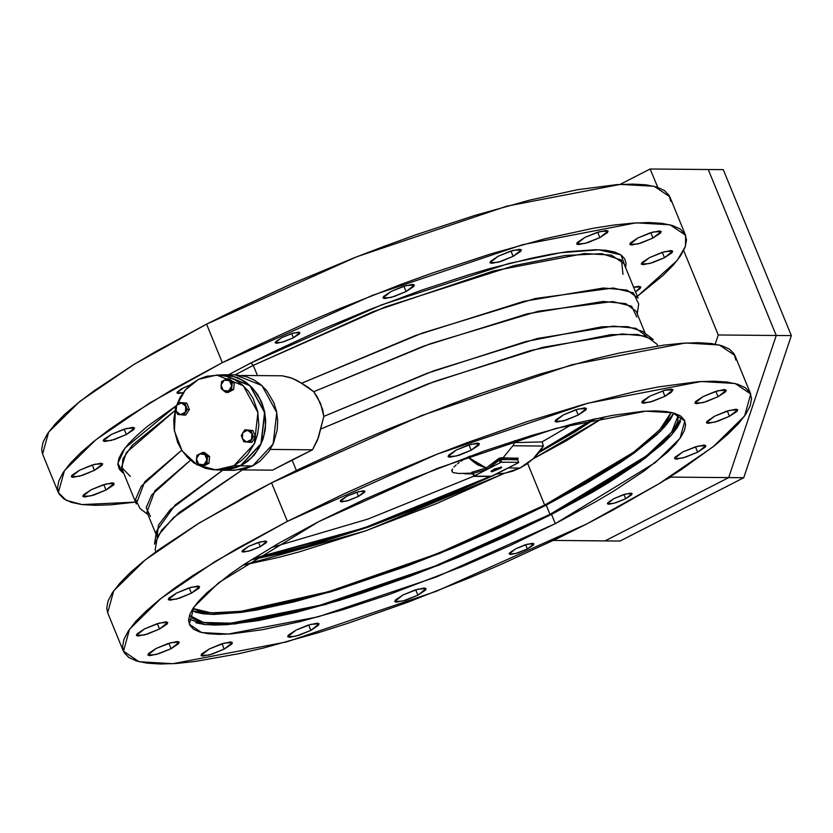 <?xml version="1.0" encoding="UTF-8"?>
<svg xmlns="http://www.w3.org/2000/svg" width="833" height="833" viewBox="0 0 833 833"><rect width="100%" height="100%" fill="white"/><g stroke="black" fill="none" stroke-linecap="round" stroke-linejoin="round"><path stroke-width="1.25" d="M223.296 374.788L218.735 375.027L229.741 375.391L237.853 377.766L245.391 381.868L252.066 387.522L257.626 394.53L261.843 402.61L264.561 411.45L265.685 420.727L265.165 430.067L263.009 439.116L259.323 447.519L254.232 454.974L247.932 461.18L240.675 465.897L222.473 470.249L217.913 469.937L228.606 469.802L240.675 465.897L252.649 466.001L240.675 465.897L261.135 443.906L264.779 412.512L250.004 385.512L223.296 374.788L235.27 374.892L261.968 385.617L276.754 412.616L273.109 444.01L252.649 466.001L259.906 461.284L268.913 451.496L273.328 443.52L277.129 430.172L277.66 420.832L276.535 411.554L273.818 402.714L266.976 390.979L260.833 384.617L253.69 379.713L245.818 376.464L235.218 374.892M222.526 470.249L234.448 470.353L252.649 466.001L244.704 469.052L232.188 470.26M527.414 548.926L525.675 544.699L527.414 548.926L533.391 544.969L533.838 543.751L532.412 543.303L525.05 544.897L515.627 548.822L527.445 544.178L533.87 543.814L527.414 548.926L515.585 553.57L509.171 553.935L515.627 548.822L509.65 552.779L509.202 553.997L510.629 554.445L517.98 552.852L527.414 548.926M625.645 498.717L623.917 494.49L625.645 498.717L631.622 494.771L632.07 493.542L630.643 493.105L623.292 494.698L613.859 498.613L625.687 493.969L632.101 493.605L625.645 498.717L613.827 503.361L607.403 503.736L613.859 498.613L607.882 502.57L607.434 503.788L608.861 504.236L616.222 502.643L625.645 498.717M293.435 337.74L291.696 333.512L293.435 337.74L299.411 333.783L299.859 332.565L298.433 332.117L291.081 333.71L281.648 337.636L293.466 332.992L299.89 332.627L293.435 337.74L281.616 342.384L275.192 342.748L281.648 337.636L275.671 341.592L275.223 342.811L276.65 343.258L284.001 341.665L293.435 337.74M358.502 496.395L356.774 492.178L358.502 496.395L364.479 492.449L364.927 491.22L363.511 490.783L356.149 492.376L346.715 496.301L358.544 491.647L364.958 491.283L358.502 496.395L346.684 501.049L340.26 501.414L346.715 496.301L340.739 500.248L340.291 501.476L341.717 501.914L349.079 500.321L358.502 496.395M183.416 387.845L190.538 384.731L181.396 388.928L177.439 391.791L176.981 393.02L178.408 393.457L183.229 392.635L176.95 392.957L183.416 387.845M260.271 546.604L258.532 542.377L260.271 546.604L266.248 542.658L266.695 541.429L265.269 540.992L257.918 542.585L248.484 546.5L260.302 541.856L266.727 541.492L260.271 546.604L248.442 551.248L242.028 551.623L248.484 546.5L242.507 550.457L242.059 551.675L243.486 552.123L250.837 550.53L260.271 546.604M310.876 630.321L308.668 624.958L310.876 630.321L318.456 625.302L319.029 623.75L317.217 623.188L307.877 625.208L295.902 630.196L310.917 624.292L319.07 623.823L310.876 630.321L295.861 636.225L287.708 636.683L295.902 630.196L288.312 635.215L287.739 636.766L289.551 637.328L298.901 635.298L310.876 630.321M417.906 595.147L415.709 589.785L417.906 595.147L425.496 590.128L426.069 588.577L424.257 588.015L414.917 590.035L402.943 595.012L417.958 589.118L426.111 588.65L417.906 595.147L402.901 601.051L394.748 601.509L402.943 595.012L395.352 600.031L394.78 601.593L396.591 602.155L405.931 600.124L417.906 595.147M633.632 287.218L640.785 287.01L635.548 291.894L640.181 288.489L640.754 286.937L638.942 286.375L633.632 287.218M697.658 452.173L695.461 446.811L697.658 452.173L705.249 447.154L705.822 445.603L704.01 445.041L694.67 447.061L682.696 452.038L697.71 446.144L705.863 445.676L697.658 452.173L682.644 458.077L674.491 458.535L682.696 452.038L675.105 457.057L674.532 458.619L676.344 459.181L685.684 457.15L697.658 452.173M664.474 257.689L662.277 252.316L664.474 257.689L672.064 252.67L672.637 251.108L670.825 250.546L661.485 252.576L649.511 257.553L664.526 251.649L672.679 251.191L664.474 257.689L649.469 263.582L641.316 264.051L649.511 257.553L641.92 262.572L641.348 264.123L643.159 264.686L652.499 262.666L664.474 257.689M729.552 416.344L727.344 410.981L729.552 416.344L737.143 411.325L737.715 409.774L735.903 409.211L726.553 411.231L714.579 416.219L729.593 410.315L737.746 409.846L729.552 416.344L714.537 422.248L706.384 422.716L714.579 416.219L706.988 421.238L706.426 422.789L708.237 423.351L717.577 421.321L729.552 416.344M652.978 238.04L650.781 232.678L652.978 238.04L660.569 233.021L661.142 231.47L659.33 230.908L649.99 232.938L638.016 237.915L653.02 232.011L661.173 231.553L652.978 238.04L637.963 243.944L629.81 244.413L638.016 237.915L630.425 242.934L629.852 244.486L631.664 245.048L641.004 243.028L652.978 238.04M718.046 396.706L715.849 391.343L718.046 396.706L725.637 391.687L726.209 390.136L724.398 389.573L715.058 391.593L703.083 396.57L718.098 390.677L726.251 390.208L718.046 396.706L703.042 402.61L694.889 403.068L703.083 396.57L695.493 401.589L694.92 403.151L696.732 403.713L706.072 401.683L718.046 396.706M599.843 237.582L597.636 232.22L599.843 237.582L607.434 232.563L607.996 231.012L606.195 230.449L596.845 232.469L584.87 237.457L599.885 231.553L608.038 231.085L599.843 237.582L584.828 243.486L576.675 243.954L584.87 237.457L577.279 242.476L576.717 244.027L578.519 244.59L587.869 242.559L599.843 237.582M664.911 396.248L662.714 390.875L664.911 396.248L671.336 392.301L673.074 389.677L671.263 389.105L664.776 390.261L649.948 396.112L664.953 390.219L673.106 389.75L664.911 396.248L649.896 402.141L641.743 402.61L649.948 396.112L642.358 401.131L641.785 402.683L643.597 403.245L652.937 401.225L664.911 396.248M513.149 256.366L510.952 251.004L513.149 256.366L520.74 251.347L521.312 249.796L519.5 249.234L510.16 251.264L498.186 256.241L513.201 250.337L521.354 249.869L513.149 256.366L498.144 262.27L489.991 262.739L498.186 256.241L490.595 261.26L490.023 262.812L491.834 263.374L501.185 261.354L513.149 256.366M578.227 415.032L576.03 409.669L578.227 415.032L585.818 410.013L586.39 408.462L584.579 407.899L575.228 409.919L563.264 414.896L578.269 409.003L586.422 408.534L578.227 415.032L563.212 420.936L555.059 421.394L563.264 414.896L555.673 419.915L555.101 421.477L556.913 422.039L566.253 420.009L578.227 415.032M406.119 291.55L403.911 286.177L406.119 291.55L413.709 286.531L414.282 284.969L412.47 284.407L403.12 286.437L391.146 291.415L406.16 285.511L414.313 285.053L406.119 291.55L391.104 297.443L382.951 297.912L391.146 291.415L383.565 296.433L382.993 297.985L384.804 298.547L394.144 296.527L406.119 291.55M471.186 450.205L468.989 444.843L471.186 450.205L478.777 445.186L479.35 443.635L477.538 443.073L468.198 445.093L456.224 450.08L471.239 444.176L479.392 443.708L471.186 450.205L456.172 456.109L448.019 456.567L456.224 450.08L448.633 455.099L448.06 456.651L449.872 457.213L459.212 455.182L471.186 450.205M126.366 434.524L124.159 429.151L126.366 434.524L133.957 429.505L134.529 427.943L132.718 427.381L123.367 429.411L111.403 434.389L126.408 428.485L134.561 428.027L126.366 434.524L111.351 440.418L103.198 440.886L111.403 434.389L103.813 439.408L103.24 440.959L105.052 441.521L114.392 439.501L126.366 434.524M191.434 593.179L189.237 587.817L191.434 593.179L199.025 588.16L199.597 586.609L197.785 586.047L188.445 588.067L176.471 593.054L191.486 587.15L199.639 586.682L191.434 593.179L176.429 599.083L168.276 599.552L176.471 593.054L168.88 598.073L168.308 599.625L170.119 600.187L179.459 598.156L191.434 593.179M94.473 470.343L92.276 464.981L94.473 470.343L102.063 465.324L102.636 463.773L100.824 463.21L91.484 465.241L79.51 470.218L94.525 464.314L102.678 463.846L94.473 470.343L79.468 476.247L71.315 476.715L79.51 470.218L71.919 475.237L71.346 476.788L73.158 477.351L82.498 475.331L94.473 470.343M159.551 629.009L157.343 623.646L159.551 629.009L167.141 623.99L167.704 622.438L165.902 621.876L156.552 623.896L144.578 628.873L159.592 622.98L167.745 622.511L159.551 629.009L144.536 634.913L136.383 635.371L144.578 628.873L136.987 633.892L136.425 635.454L138.226 636.016L147.576 633.986L159.551 629.009M105.978 489.981L103.771 484.619L105.978 489.981L113.569 484.973L114.131 483.411L112.33 482.848L102.98 484.879L91.005 489.856L106.02 483.952L114.173 483.494L105.978 489.981L90.964 495.885L82.811 496.353L91.005 489.856L83.415 494.875L82.852 496.426L84.654 496.989L94.004 494.969L105.978 489.981M171.046 648.647L168.849 643.284L171.046 648.647L178.637 643.628L179.21 642.076L177.398 641.514L168.058 643.534L156.083 648.522L171.088 642.618L179.241 642.149L171.046 648.647L156.031 654.551L147.878 655.009L156.083 648.522L148.493 653.53L147.92 655.092L149.732 655.654L159.072 653.624L171.046 648.647M224.181 649.105L221.984 643.742L224.181 649.105L231.772 644.086L232.345 642.535L230.533 641.972L221.193 644.003L209.218 648.98L224.233 643.076L232.386 642.607L224.181 649.105L209.177 655.009L201.024 655.477L209.218 648.98L201.628 653.999L201.055 655.55L202.867 656.112L212.207 654.092L224.181 649.105M595.595 418.624L538.868 452.6L574.968 431.942L595.595 418.624L574.968 431.942L538.868 452.6L595.595 418.624M671.2 412.387L659.653 429.974L633.486 452.267L544.72 505.131L527.601 463.398L544.72 505.131L584.068 483.869L617.472 463.387L631.539 453.683L643.659 444.468L661.61 427.85L667.264 420.592L671.2 412.387M533.037 458.9L605.102 416.687L566.378 440.74L533.037 458.9M678.437 414.792L671.658 432.212L646.491 455.89L550.009 514.378L546.219 505.142L634.111 453.069L660.861 430.859L673.751 413.033L670.357 419.509L664.619 426.85L656.623 434.941L634.163 453.027L619.919 462.856L586.078 483.609L546.219 505.142L550.009 514.378L589.868 492.844L623.709 472.103L650.229 452.933L668.41 436.096L674.147 428.756L677.562 422.227L678.437 414.803M188.633 619.106L205.636 624.604L235.291 623.927L325.349 604.519L439.064 565.128L551.508 514.398L555.299 523.634L436.659 576.821L318.112 616.868L228.419 634.059L201.607 632.528L189.299 624.229L194.089 606.872L218.892 582.579L318.841 521.583L278.472 543.397L244.194 564.41L229.762 574.364L207.011 592.68L198.91 600.874L193.1 608.309L189.643 614.921L188.57 620.647L189.893 625.416L193.589 629.207L199.628 631.966L207.958 633.674L218.496 634.319L231.137 633.882L262.228 629.8L300.036 621.616L343.113 609.61L389.802 594.273L462.648 566.305L510.379 545.407L555.299 523.634L595.668 501.82L613.65 491.168L644.367 470.864L667.118 452.538L675.219 444.353L681.03 436.909L684.487 430.297L685.559 424.58L684.237 419.801L680.54 416.011L674.501 413.251L666.171 411.544L655.633 410.908L642.993 411.346L611.901 415.417L574.093 423.612L531.017 435.607L484.327 450.955L411.481 478.913L363.75 499.81L318.841 521.583L437.471 468.396L556.017 428.36L645.721 411.169L672.523 412.699L684.83 420.998L680.04 438.356L655.248 462.648L555.299 523.634L551.508 514.398L645.252 458.181L671.669 434.826L681.706 416.875M735.82 360.012L734.154 353.963L729.469 349.162L721.826 345.674L711.278 343.508L697.939 342.707L681.935 343.258L663.432 345.164L619.606 352.963L594.72 358.784L540.2 373.975L481.099 393.395L450.549 404.463L388.886 428.787L358.367 441.813L299.453 468.948L271.61 482.807L287.406 521.312L437.585 453.985L587.629 403.307L701.178 381.545L735.112 383.482L750.689 393.978L744.629 415.959L713.235 446.707L659.122 483.702L586.724 523.915L558.881 537.764L499.967 564.899L469.448 577.925L407.795 602.249L347.257 623.511L318.133 632.736L263.613 647.928L238.727 653.749L194.912 661.548L176.398 663.453L160.394 664.016L147.056 663.203L136.518 661.038L128.865 657.549L124.179 652.749L122.513 646.7L123.878 639.463L128.251 631.091L135.602 621.678L145.858 611.307L158.916 600.093L174.659 588.119L192.923 575.52L236.312 548.926L287.406 521.312L344.258 493.75L374.163 480.318L435.503 454.808L466.345 442.969L526.873 421.706L583.964 404.317L635.402 391.479L658.382 386.918L697.731 381.764L713.735 381.212L727.074 382.024L737.611 384.18L745.264 387.678L749.95 392.468L751.616 398.518L750.252 405.765L745.879 414.136L738.527 423.549L728.271 433.91L715.214 445.134L681.207 469.697L660.59 482.807L613.119 510.046L586.724 523.915L436.544 591.232L286.5 641.92L172.952 663.682L139.017 661.746L123.44 651.239L129.5 629.269L160.894 598.51L215.008 561.515L287.406 521.312L271.61 482.807L199.212 523.009L145.098 560.005L113.715 590.753L107.644 612.734L123.409 651.187M251.066 362.896L228.388 374.84L251.066 362.896L253.274 365.375L251.066 362.896L273.568 351.703L321.174 329.785L370.727 309.168L420.342 290.655L468.084 274.963L490.689 268.372L532.256 257.991L550.811 254.315L567.658 251.691L595.543 249.702L606.32 250.348L614.837 252.097L621.022 254.919L624.802 258.803L626.145 263.686L625.625 267.705L620.981 254.898L598.76 249.775L560.557 252.701L509.057 263.478L381.358 305.024L251.066 362.896M176.544 405.504L125.002 448.092L117.849 463.367L122.972 472.977L119.181 469.104L117.838 464.22L118.942 458.358L122.472 451.601L128.417 443.999L136.695 435.617L147.254 426.548L176.544 405.504M130.375 476.393L121.514 467.261L126.314 452.663L175.128 410.45L132.208 445.259L122.857 458.879L122.097 469.323L136.3 503.934L144.64 481.891L181.74 450.257L141.318 486.128L135.581 499.279L139.944 508.484L147.982 514.565M235.083 374.892L253.274 365.375L235.083 374.892M670.752 201.347L669.076 195.297L664.401 190.507L656.748 187.008L646.21 184.853L632.872 184.041L616.868 184.593L577.508 189.747L529.653 200.128L475.122 215.31L416.031 234.729L385.471 245.797L354.639 257.636L293.299 283.147L234.385 310.293L206.542 324.141L222.338 362.647L171.234 390.261L127.855 416.864L109.581 429.464L93.848 441.428L80.791 452.652L70.534 463.013L63.183 472.426L58.81 480.797L57.446 488.044L59.112 494.094L63.797 498.884L71.44 502.382L81.988 504.538L95.326 505.35L111.32 504.798L135.54 502.101L82.082 504.548L66.276 500.331L58.362 492.574L64.433 470.603L95.816 439.855L149.94 402.849L222.338 362.647L206.542 324.141L134.144 364.344L80.02 401.339L48.637 432.098L42.566 454.068L58.341 492.522M157.052 536.681L158.437 525.092L170.244 509.692L222.734 470.249L175.086 505.037L156.469 531.027L154.563 544.126L161.675 530.111L179.241 512.555L242.299 469.895L173.576 517.532L157.562 536.171L155.157 549.926L155.917 551.758M637.245 313.906L638.703 303.93L633.299 292.779L613.317 288.051L535.171 298.547L422.487 332.961L301.567 383.253L313.708 391.729L317.519 397.195L322.642 409.669L323.808 416.375L317.54 439.97L312.51 449.768L270.267 449.393L312.51 449.768L272.61 470.156L240.768 469.885L272.61 470.156L292.071 459.951L296.371 470.447L292.071 459.951L312.51 449.768L318.477 437.367L323.808 416.375L320.528 403.234L313.708 391.729L307.887 387.178L297.048 380.504L289.79 377.464L282.179 375.829L241.591 375.475L282.179 375.829L292.248 378.317L301.567 383.253L415.605 335.47L523.728 301.338L603.425 287.968L627.093 290.123L638.109 298.131L623.907 263.509L611.443 255.106L584.297 253.565L493.459 270.964L373.423 311.521L253.274 365.375L257.48 375.61L253.274 365.375L385.481 306.836L514.065 265.592L564.982 255.502L601.707 253.607L621.533 260.052L622.98 274.359M150.502 516.47L146.244 507.568L151.7 494.875L190.476 460.253L154.896 490.752L146.952 512.035L156.021 534.151M645.283 333.492L636.204 311.375L625.698 303.629L603.154 301.442L527.174 313.874L423.695 346.164L313.708 391.729L430.39 343.737L538.243 311.219L612.692 301.588L631.674 306.263L636.787 317.029M657.716 345.955L656.966 344.123L645.95 336.115L622.282 333.95L542.585 347.33L434.462 381.462L320.424 429.245L427.558 384.034L530.725 350.433L610.912 334.637L637.516 334.481L653.322 339.572L642.764 331.586L627.645 326.661L602.269 326.703L525.81 341.488L427.09 373.278L323.808 416.375L433.806 370.81L537.285 338.521L613.265 326.088L635.798 328.275L646.314 336.022M685.601 235.27L669.826 196.807L654.249 186.311L620.314 184.374L506.766 206.136L356.722 256.814L206.542 324.141L155.438 351.755L132.676 365.239L93.796 390.948L78.052 402.922L64.995 414.136L54.739 424.507L47.387 433.92L43.014 442.292L41.65 449.528L42.598 454.12M222.338 362.647L372.507 295.33L522.562 244.642L636.11 222.88L670.034 224.816L685.621 235.322L685.434 246.391L677.146 260.5L637.349 296.288L663.193 275.254L673.449 264.884L680.8 255.471L685.184 247.099L686.538 239.862L684.872 233.813L680.197 229.013L672.543 225.524L661.996 223.359L648.668 222.546L632.663 223.109L614.15 225.014L593.304 228.263L545.448 238.634L490.918 253.826L431.827 273.245L401.267 284.313L339.604 308.637L309.095 321.663L250.171 348.798L222.338 362.647M750.668 393.926L734.904 355.472L719.316 344.966L685.382 343.029L571.844 364.792L421.79 415.48L271.61 482.807L245.214 496.666L197.744 523.905L158.864 549.613L143.13 561.577L130.063 572.802L119.817 583.162L112.465 592.586L108.082 600.947L106.718 608.194L107.665 612.786M680.696 421.061L677.239 427.673L671.429 435.107L663.328 443.302L640.577 461.617L609.86 481.922L591.867 492.584L551.508 514.398L506.589 536.171L458.858 557.069L410.148 576.28L362.324 593.086L339.323 600.374L296.246 612.37L258.438 620.564L227.347 624.635L214.706 625.073L204.168 624.438L195.838 622.73M189.507 615.327L192.881 618.617L198.848 621.345L207.073 623.032L217.475 623.657L229.95 623.23L260.646 619.211L297.985 611.12L318.695 605.633L363.219 592.076L434.493 566.253L482.338 546.354L550.009 514.378L435.138 566.003L319.83 605.32L231.033 623.146L203.45 622.47L189.507 615.327M191.59 610.776L211.259 614.369L242.164 612.286L330.816 591.805L439.543 553.487L546.219 505.142L501.872 526.633L454.745 547.271L406.65 566.242L336.719 590.024L294.195 601.874L256.856 609.964L240.602 612.494L213.685 614.421L203.283 613.786L195.057 612.099M192.964 608.527L198.056 610.714L206.178 612.38L216.445 613.005L243.017 611.11L259.073 608.611L295.923 600.624L337.906 588.921L406.941 565.451L454.422 546.719L500.945 526.352L544.72 505.131L437.585 553.591L328.754 591.669L241.07 611.36L211.207 612.838L192.964 608.527M243.038 565.18L366.156 530.683L504.267 473.311L436.731 503.59L365.729 530.84L298.683 552.081L278.232 557.485L243.038 565.18M251.17 559.88L285.178 552.477L304.555 547.343L368.113 527.216L435.44 501.372L496.593 474.05L366.572 527.758L251.17 559.88L285.178 552.477L304.555 547.343L368.113 527.216L435.44 501.372L496.593 474.05L366.572 527.758L251.17 559.88M593.158 419.145L539.971 451.184L572.729 432.337L593.158 419.145M489.96 476.476L364.26 527.862L253.274 558.547L286.906 551.227L306.023 546.167L368.717 526.3L435.118 500.82L489.96 476.476M491.668 471.728L501.008 466.959L501.622 467.146L501.039 468.031L492.251 471.686L491.064 471.54L491.251 471.009L494.771 468.854L501.633 467.167L491.668 471.728L491.345 470.926M271.266 547.583L367.926 519.042L473.831 476.153L367.926 519.042L271.266 547.583M515.877 440.542L514.294 440.855L515.877 440.542L512.899 445.77L543.47 446.03L542.075 441.896L514.752 442.635L542.075 441.896L572.656 423.976L542.075 441.896L543.47 446.03L538.691 452.819L533.141 458.806L526.852 463.939L520.021 468.073L508.151 467.969L520.021 468.073L512.701 471.166L505.037 473.165L520.021 468.073L533.141 458.806L543.47 446.03L512.899 445.77L502.861 458.056L499.102 458.254L486.285 467.886L477.673 464.752L473.842 462.2L467.886 457.078L469.968 456.088L467.854 457.098L486.285 467.886L500.852 457.734L518.23 458.317L517.626 459.785L500.487 459.306L501.674 462.2L500.31 462.648L499.279 460.139L487.43 469.094L473.383 473.373L474.414 475.882L500.31 462.648L473.925 476.205L492.001 476.216L518.272 462.804L491.012 476.486L474.008 476.341L473.383 473.373L472.759 473.311L473.946 476.184M466.678 457.734L465.262 458.566L466.678 457.734M464.116 459.275L465.262 458.566L464.116 459.275M461.024 461.295L463.033 459.962L461.024 461.295M457.598 463.783L459.222 462.565L457.598 463.783M453.881 467.115L456.161 464.96L453.881 467.115M451.819 470.52L452.423 468.969L452.069 471.728L451.819 470.52M458.681 473.477L453.204 472.582L452.069 471.728L453.204 472.582L458.681 473.477L472.592 473.186M496.249 474.06L505.037 473.165L496.249 474.06M472.249 472.811L471.655 472.29L486.191 467.938L477.496 464.835L467.854 457.098L487.43 469.094L486.285 467.886L487.201 469.208L486.191 467.938L472.675 472.04L473.383 473.373L472.675 472.04L471.624 472.675L472.249 472.811M518.678 462.346L501.674 462.2L518.678 462.346L517.626 459.785L518.678 462.346M518.272 462.804L518.792 462.377L518.272 462.804M500.31 462.648L501.674 462.2L500.196 459.295L499.279 460.139L500.31 462.648M518.792 462.388L517.626 459.785L517.949 458.192L502.861 458.056L502.507 459.66L500.487 459.306L487.43 469.094L473.383 473.373L472.009 472.686L472.769 473.311M500.487 459.306L500.852 457.734L500.487 459.306M517.532 459.452L502.507 459.66M499.279 460.139L497.978 459.108L499.279 460.139M215.945 469.916L222.473 469.968L240.581 465.647L233.99 465.595L215.893 469.916L196.984 464.793L182.115 450.82L174.389 430.911L175.43 409.242L173.805 419.582L174.097 428.88L177.564 442.261L181.761 450.289L187.29 457.255L193.922 462.888L205.407 468.365L213.644 469.833L226.097 468.625L233.99 465.595L240.581 465.647L260.916 443.781L264.54 412.564L249.848 385.721L223.296 375.058L216.715 375.006L243.257 385.669L257.949 412.512L254.336 443.729L233.99 465.595L241.206 460.899L247.463 454.735L254.544 443.239L257.47 434.524L258.803 425.33L257.741 411.46L253.117 398.528L248.234 391L242.122 384.669L235.021 379.796L227.201 376.558L218.964 375.089L206.511 376.297L198.608 379.327L216.715 375.006M176.575 405.452L185.301 389.99L198.608 379.327L191.392 384.023L185.134 390.188L180.074 397.601L176.575 405.452M220.224 469.885L228.575 469.541L236.697 467.386L244.288 463.502L251.056 458.046L256.741 451.226L261.135 443.302L264.051 434.576L265.383 425.392L265.092 416.094L263.166 407.045L259.698 398.591L254.815 391.052L248.713 384.731L241.601 379.848L233.781 376.62L223.244 375.058M198.629 464.158L201.367 466.136L203.387 466.157L201.367 466.136L206.969 463.283L207.552 456.453L202.544 452.486L196.942 455.349L196.359 462.169L198.629 464.158L196.421 458.754L199.504 453.912L204.814 454.464L207.021 459.858L203.939 464.71L206.969 463.283L208.989 463.294L206.969 463.283L207.021 459.858L207.552 456.453L209.572 456.463L207.552 456.453L204.814 454.464L202.544 452.486L204.554 452.496L202.544 452.486L196.942 455.349L196.359 462.169L201.367 466.136L203.939 464.71L198.629 464.158L197.608 463.096L196.401 459.535L197.379 455.87L200.159 453.631L202.919 453.516L205.834 455.516L206.98 458.317L206.428 462.086L204.554 464.335L201.211 465.22L198.629 464.158M204.554 452.496L209.572 456.463L208.989 463.294L203.387 466.157L208.989 463.294L209.572 456.463L204.554 452.496M251.451 439.553L253.471 436.752L255.481 436.773L251.92 442.365L249.9 442.344L251.451 439.553L246.599 442.021L251.92 442.365L255.481 436.773L253.471 436.752L250.91 430.526L244.787 429.88L241.216 435.472L243.777 441.709L246.599 442.021L242.257 438.585L242.767 432.681L247.62 430.203L251.951 433.639L250.91 430.526L252.93 430.536L244.787 429.88L246.807 429.901L244.787 429.88L241.216 435.472L243.777 441.709L249.9 442.344L253.471 436.752L251.951 433.639L251.451 439.553L250.504 440.688L247.297 442.052L244.017 440.959L242.257 438.585L241.799 435.555L243.205 432.077L245.548 430.442L248.973 430.546L251.628 432.952L252.409 436.669L251.451 439.553M246.807 429.901L252.93 430.536L255.481 436.773L252.93 430.536L246.807 429.901M229.471 380.733L227.201 378.744L229.221 378.765L234.229 382.732L232.209 382.711L229.471 380.733L231.689 386.127L232.209 382.711L234.229 382.732L233.646 389.563L231.626 389.542L231.689 386.127L228.596 390.969L231.626 389.542L233.646 389.563L228.044 392.416L226.035 392.405L228.596 390.969L223.286 390.417L226.035 392.405L228.044 392.416L233.646 389.563L234.229 382.732L229.221 378.765L227.201 378.744L221.599 381.608L221.016 388.438L223.286 390.417L221.078 385.023L224.171 380.171L221.599 381.608L221.016 388.438L226.035 392.405L231.626 389.542L232.209 382.711L227.201 378.744L224.171 380.171L229.471 380.733L231.48 383.826L231.689 386.127L230.72 389.011L229.21 390.604L226.566 391.51L223.879 390.823L221.859 388.73L221.057 385.794L221.391 383.503L222.984 381.004L224.816 379.9L226.888 379.661L229.471 380.733M176.648 405.338L175.107 408.128L177.658 414.365L183.781 415.001L187.352 409.409L184.801 403.182L178.668 402.537L176.648 405.338L181.5 402.86L185.842 406.296L185.332 412.2L180.49 414.678L176.148 411.242L177.658 414.365L185.801 415.021L183.781 415.001L185.332 412.2L187.352 409.409L189.372 409.43L187.352 409.409L185.842 406.296L184.801 403.182L186.811 403.193L178.668 402.537L180.688 402.558L178.668 402.537L175.815 406.743L175.107 408.128L176.148 411.242L176.648 405.338L180.105 402.912L182.188 402.974L184.624 404.411L186.321 408.545L185.988 410.836L184.385 413.345L182.552 414.449L179.803 414.563L177.367 413.126L175.898 410.523L175.69 408.212L176.648 405.338M180.688 402.558L186.811 403.193L189.372 409.43L185.801 415.021L189.372 409.43L186.811 403.193L180.688 402.558M650.209 168.984L620.085 184.385L650.209 168.984L708.206 169.495L650.209 168.984L657.726 187.331L650.209 168.984M665.307 479.891L670.721 477.122L670.992 476.32L670.721 477.122L728.719 477.632L776.262 335.449L708.206 169.495L723.283 169.62L791.35 335.574L743.796 477.757L620.033 541.013L604.945 540.888L728.719 477.632L776.262 335.449L708.206 169.495L776.262 335.449L718.275 334.939L683.664 250.566L718.275 334.939L776.262 335.449L708.206 169.495L723.283 169.62L791.35 335.574L776.262 335.449L791.35 335.574L743.796 477.757L670.721 477.122L665.307 479.891M715.214 344.102L718.275 334.939L715.214 344.102M553.341 540.44L604.945 540.888L728.719 477.632L776.262 335.449L728.719 477.632L743.796 477.757L620.033 541.013L553.341 540.44M604.945 540.888L728.719 477.632L604.945 540.888M472.894 473.873L464.064 473.8M473.894 476.299L472.686 473.352"/></g></svg>
